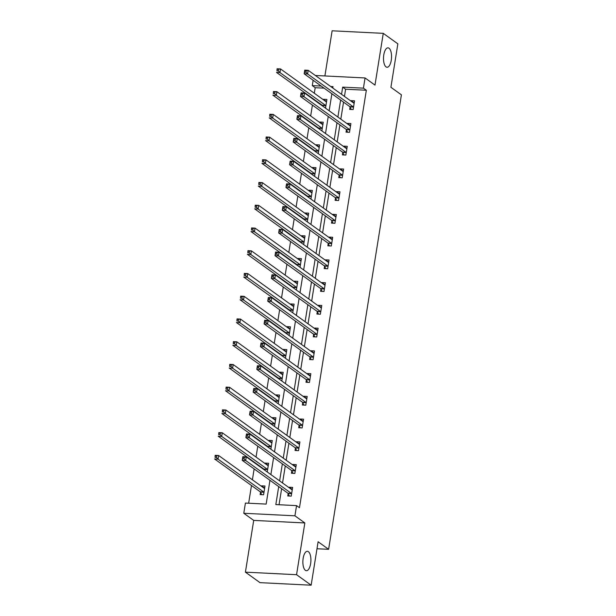 <?xml version="1.0" encoding="UTF-8"?>
<svg xmlns="http://www.w3.org/2000/svg" width="616" height="616" viewBox="0 0 616 616"><rect width="100%" height="100%" fill="white"/><g stroke="black" fill="none" stroke-linecap="round" stroke-linejoin="round"><path stroke-width="0.92" d="M386.032 66.874A9.717 3.996 -87.1 0 1 383.629 56.087A9.717 3.996 -87.1 0 1 388.011 47.84A9.717 3.996 -87.1 0 1 389.027 48.217A9.717 3.996 -87.1 0 1 391.43 59.005A9.717 3.996 -87.1 0 1 387.048 67.252A9.717 3.996 -87.1 0 1 386.032 66.874M305.397 570.331A9.717 3.996 -87.1 0 1 302.995 559.544A9.717 3.996 -87.1 0 1 307.376 551.297A9.717 3.996 -87.1 0 1 308.385 551.674A9.717 3.996 -87.1 0 1 310.787 562.454A9.717 3.996 -87.1 0 1 306.406 570.709A9.717 3.996 -87.1 0 1 305.397 570.331M324.101 88.15L315.2 87.711L312.281 85.609L313.136 80.257M316.986 548.748L328.613 549.326L401.409 94.841L390.906 87.287L397.859 43.844L383.267 33.349L332.124 30.8L324.894 75.953M328.613 549.326L318.11 541.764L311.149 585.2L260.006 582.651L245.414 572.156L296.558 574.697L304.843 522.953L294.925 515.815L243.782 513.267L245.414 503.064L266.15 504.096L269.962 480.303M304.843 522.953L253.707 520.404L245.414 572.156M253.707 520.404L243.782 513.267M315.2 87.711L314.314 93.247M313.398 98.96L313.328 99.384M312.412 105.097L310.672 115.985M309.756 121.699L309.686 122.122M308.77 127.835L307.03 138.723M306.113 144.437L306.044 144.86M305.128 150.574L303.388 161.461M302.471 167.175L302.402 167.598M301.486 173.312L299.746 184.199M298.829 189.921L298.76 190.336M297.844 196.057L296.103 206.938M295.187 212.659L295.118 213.074M294.202 218.795L292.461 229.676M291.545 235.397L291.476 235.812M290.56 241.534L288.819 252.414M287.903 258.135L287.834 258.551M286.917 264.272L285.177 275.152M284.261 280.873L284.192 281.289M283.275 287.01L281.535 297.89M280.619 303.611L280.55 304.027M279.633 309.748L277.893 320.628M276.977 326.349L276.907 326.765M275.991 332.486L274.251 343.366M273.335 349.087L273.265 349.503M272.349 355.224L270.609 366.104M269.692 371.825L269.623 372.241M268.707 377.962L266.967 388.842M266.05 394.563L265.981 394.979M265.065 400.7L263.325 411.58M262.408 417.302L262.339 417.717M261.423 423.438L259.683 434.318M258.766 440.04L258.697 440.455M257.781 446.177L256.04 457.057M255.124 462.778L255.055 463.193M254.139 468.915L252.398 479.802M251.482 485.516L248.648 503.226M311.149 585.2L296.558 574.697M260.506 492.23L260.129 494.586L263.586 494.756L264.988 486.016L261.53 485.839L261.454 486.317M267.236 471.964L268.63 463.27L265.173 463.101L265.096 463.578M270.878 449.226L272.272 440.532L268.815 440.363L268.738 440.84M274.52 426.488L275.914 417.794L272.457 417.625L272.38 418.102M278.163 403.75L279.556 395.056L276.099 394.887L276.022 395.364M281.805 381.004L283.198 372.318L279.741 372.149L279.664 372.626M285.447 358.266L286.84 349.58L283.383 349.411L283.306 349.888M289.089 335.528L290.483 326.842L287.025 326.673L286.948 327.15M292.731 312.789L294.125 304.104L290.667 303.934L290.59 304.404M296.373 290.051L297.767 281.366L294.309 281.196L294.232 281.666M300.015 267.313L301.409 258.628L297.952 258.458L297.875 258.928M303.657 244.575L305.051 235.89L301.594 235.72L301.517 236.19M307.299 221.837L308.693 213.151L305.236 212.974L305.159 213.452M310.941 199.099L312.335 190.413L308.878 190.236L308.801 190.714M314.584 176.361L315.977 167.675L312.52 167.498L312.443 167.976M318.226 153.623L319.619 144.937L316.162 144.76L316.085 145.237M321.868 130.885L323.261 122.199L319.804 122.022L319.727 122.499M325.51 108.146L326.904 99.453L323.446 99.284L323.369 99.761M278.709 486.594L275.822 504.581L296.558 505.613L299.476 507.715L366.343 90.252L345.607 89.22L344.46 96.419M343.543 102.141L340.817 119.157M339.901 124.879L337.175 141.896M336.259 147.617L333.533 164.634M332.617 170.355L329.891 187.372M328.975 193.093L326.249 210.11M325.333 215.831L322.607 232.848M321.691 238.569L318.965 255.586M318.048 261.307L315.323 278.324M314.406 284.045L311.681 301.062M310.764 306.783L308.038 323.8M307.122 329.522L304.396 346.538M303.48 352.26L300.754 369.284M299.838 374.998L297.112 392.022M296.196 397.736L293.47 414.76M292.554 420.474L289.828 437.499M288.912 443.212L286.186 460.237M285.27 465.958L282.544 482.975M281.627 488.696L279.056 504.743M288.149 493.601L287.772 495.965L291.229 496.134L292.631 487.387L289.173 487.218L289.096 487.695M291.791 470.863L291.414 473.227L294.872 473.396L296.273 464.649L292.816 464.479L292.739 464.957M295.434 448.125L295.056 450.488L298.514 450.658L299.915 441.911L296.458 441.741L296.381 442.219M299.076 425.387L298.698 427.75L302.156 427.92L303.557 419.173L300.1 419.003L300.023 419.481M302.718 402.648L302.34 405.012L305.798 405.182L307.199 396.435L303.742 396.265L303.665 396.743M306.36 379.91L305.983 382.267L309.44 382.444L310.841 373.696L307.384 373.527L307.307 373.997M310.002 357.172L309.625 359.528L313.082 359.705L314.483 350.958L311.026 350.789L310.949 351.259M313.644 334.434L313.267 336.79L316.724 336.967L318.125 328.22L314.668 328.051L314.591 328.52M317.286 311.696L316.909 314.052L320.366 314.229L321.768 305.482L318.31 305.305L318.233 305.782M320.928 288.958L320.551 291.314L324.008 291.491L325.41 282.744L321.952 282.567L321.875 283.044M324.57 266.22L324.193 268.576L327.65 268.753L329.052 260.006L325.595 259.829L325.517 260.306M328.213 243.482L327.835 245.838L331.293 246.007L332.694 237.268L329.237 237.091L329.16 237.568M331.855 220.744L331.477 223.1L334.935 223.269L336.336 214.53L332.879 214.353L332.802 214.83M335.497 198.005L335.119 200.362L338.577 200.531L339.978 191.792L336.521 191.614L336.444 192.092M339.139 175.267L338.762 177.624L342.219 177.793L343.62 169.046L340.163 168.876L340.086 169.354M342.781 152.522L342.404 154.886L345.861 155.055L347.262 146.308L343.805 146.138L343.728 146.616M346.423 129.784L346.046 132.147L349.503 132.317L350.904 123.57L347.447 123.4L347.37 123.878M350.065 107.045L349.688 109.409L353.145 109.579L354.546 100.831L351.089 100.662L351.012 101.139M315.353 75.475L365.057 77.955L374.982 85.093L383.267 33.349M365.057 77.955L363.425 88.157L342.689 87.126L341.541 94.317M366.343 90.252L363.425 88.157M296.558 505.613L294.925 515.815M332.794 88.026L333.017 86.64L330.707 86.525M321.182 86.055L312.281 85.609M270.878 474.582L273.604 457.565M274.52 451.844L277.246 434.827M278.163 429.106L280.888 412.081M281.805 406.368L284.53 389.343M285.447 383.629L288.173 366.605M289.089 360.891L291.815 343.867M292.731 338.153L295.457 321.129M296.373 315.407L299.099 298.39M300.015 292.669L302.741 275.652M303.657 269.931L306.383 252.914M307.299 247.193L310.025 230.176M310.941 224.455L313.667 207.438M314.584 201.717L317.309 184.7M318.226 178.979L320.951 161.962M321.868 156.241L324.594 139.224M325.51 133.503L328.236 116.486M329.152 110.764L331.878 93.748M340.625 100.038L337.899 117.055M336.983 122.776L334.257 139.794M333.341 145.515L330.615 162.532M329.699 168.253L326.973 185.27M326.056 190.991L323.331 208.008M322.414 213.729L319.689 230.746M318.772 236.467L316.046 253.492M315.13 259.205L312.404 276.23M311.488 281.943L308.762 298.968M307.846 304.681L305.12 321.706M304.204 327.419L301.478 344.444M300.562 350.165L297.828 367.182M296.92 372.903L294.186 389.92M293.278 395.641L290.544 412.658M289.635 418.38L286.902 435.397M285.993 441.118L283.26 458.135M282.351 463.856L279.618 480.873M345.607 89.22L342.689 87.126M291.892 489.173L289.173 487.218M264.249 487.795L261.53 485.839M267.891 465.057L265.173 463.101M295.534 466.435L292.816 464.479M271.533 442.319L268.815 440.363M299.176 443.697L296.458 441.741M275.175 419.581L272.457 417.625M302.818 420.959L300.1 419.003M278.817 396.843L276.099 394.887M306.46 398.221L303.742 396.265M282.459 374.105L279.741 372.149M310.102 375.483L307.384 373.527M286.101 351.366L283.383 349.411M313.744 352.745L311.026 350.789M289.743 328.628L287.025 326.673M317.386 330.007L314.668 328.051M293.385 305.89L290.667 303.934M321.028 307.269L318.31 305.305M297.028 283.152L294.309 281.196M324.671 284.53L321.952 282.567M300.67 260.414L297.952 258.458M328.313 261.792L325.595 259.829M304.312 237.676L301.594 235.72M331.955 239.047L329.237 237.091M307.954 214.938L305.236 212.974M335.597 216.308L332.879 214.353M311.596 192.2L308.878 190.236M339.239 193.57L336.521 191.614M315.238 169.454L312.52 167.498M342.881 170.832L340.163 168.876M318.88 146.716L316.162 144.76M346.523 148.094L343.805 146.138M322.522 123.978L319.804 122.022M350.165 125.356L347.447 123.4M326.164 101.24L323.446 99.284M353.807 102.618L351.089 100.662M291.099 489.135L292.338 489.196M289.335 496.042L288.08 493.455A1.517 0.624 92.9 0 0 287.88 493.193L242.234 460.352L242.82 456.702L246.277 456.88L291.915 489.72A1.517 0.624 92.9 0 0 292.076 489.782A1.517 0.624 92.9 0 0 292.153 489.774L292.254 489.751M244.306 457.372L246.277 456.88L245.692 460.522L242.234 460.352L242.689 458.758L244.067 458.828L244.306 457.372L242.92 457.303L242.689 458.758M291.607 493.778L291.537 493.632A1.517 0.624 92.9 0 0 291.337 493.362L245.692 460.522L244.067 458.828M242.82 456.702L242.92 457.303M264.695 487.818L263.455 487.757M264.611 488.373L264.51 488.396A1.517 0.624 -87.1 0 1 264.433 488.403A1.517 0.624 -87.1 0 1 264.272 488.342L218.626 455.501L218.049 459.143L214.591 458.974L260.237 491.814A1.517 0.624 -87.1 0 1 260.437 492.076L261.692 494.663M215.046 457.388L215.177 455.332L218.626 455.501L215.277 455.925L215.046 457.388L216.424 457.457L216.655 455.994M216.424 457.457L218.049 459.143L263.687 491.992A1.517 0.624 -87.1 0 1 263.894 492.253L263.964 492.4M215.277 455.925L215.177 455.332M294.748 466.397L295.98 466.458M292.977 473.304L291.722 470.716A1.517 0.624 92.9 0 0 291.522 470.455L245.876 437.614L246.462 433.964L249.919 434.141L295.557 466.982A1.517 0.624 92.9 0 0 295.719 467.043A1.517 0.624 92.9 0 0 295.796 467.036L295.896 467.013M247.948 434.634L249.919 434.141L249.334 437.783L245.876 437.614L246.331 436.02L247.709 436.09L247.948 434.634L246.562 434.565L246.331 436.02M295.249 471.04L295.18 470.886A1.517 0.624 92.9 0 0 294.979 470.624L249.334 437.783L247.709 436.09M246.462 433.964L246.562 434.565M298.39 443.659L299.622 443.72M296.619 450.565L295.364 447.978A1.517 0.624 92.9 0 0 295.164 447.717L249.519 414.876L250.104 411.226L253.561 411.403L299.199 444.244A1.517 0.624 92.9 0 0 299.361 444.305A1.517 0.624 92.9 0 0 299.438 444.298L299.538 444.275M251.59 411.896L253.561 411.403L252.976 415.045L249.519 414.876L249.973 413.282L251.351 413.351L251.59 411.896L250.204 411.827L249.973 413.282M298.891 448.302L298.822 448.148A1.517 0.624 92.9 0 0 298.621 447.886L252.976 415.045L251.351 413.351M250.104 411.226L250.204 411.827M268.337 465.08L267.098 465.018M268.253 465.634L268.153 465.658A1.517 0.624 -87.1 0 1 268.075 465.665A1.517 0.624 -87.1 0 1 267.914 465.604L222.268 432.763L221.691 436.405L218.233 436.236L263.879 469.076A1.517 0.624 -87.1 0 1 264.079 469.338L264.341 469.877M218.688 434.65L218.819 432.594L222.268 432.763L218.919 433.187L218.688 434.65L220.066 434.719L220.297 433.256M220.066 434.719L221.691 436.405L267.329 469.253A1.517 0.624 -87.1 0 1 267.536 469.515L267.606 469.662M218.919 433.187L218.819 432.594M271.979 442.342L270.74 442.28M271.895 442.896L271.795 442.919A1.517 0.624 -87.1 0 1 271.718 442.927A1.517 0.624 -87.1 0 1 271.556 442.865L225.91 410.025L225.333 413.667L221.875 413.498L267.521 446.338A1.517 0.624 -87.1 0 1 267.721 446.6L267.983 447.139M222.33 411.912L222.461 409.848L225.91 410.025L222.561 410.448L222.33 411.912L223.708 411.973L223.939 410.518M223.708 411.973L225.333 413.667L270.971 446.515A1.517 0.624 -87.1 0 1 271.179 446.777L271.248 446.923M222.561 410.448L222.461 409.848M302.033 420.921L303.264 420.982M300.262 427.827L299.006 425.24A1.517 0.624 92.9 0 0 298.806 424.978L253.161 392.13L253.746 388.488L257.203 388.665L302.841 421.506A1.517 0.624 92.9 0 0 303.003 421.567A1.517 0.624 92.9 0 0 303.08 421.56L303.18 421.537M255.232 389.158L257.203 388.665L256.618 392.307L253.161 392.13L253.615 390.544L254.993 390.613L255.232 389.158L253.846 389.089L253.615 390.544M302.533 425.564L302.464 425.41A1.517 0.624 92.9 0 0 302.264 425.148L256.618 392.307L254.993 390.613M253.746 388.488L253.846 389.089M305.675 398.182L306.907 398.244M303.904 405.089L302.649 402.502A1.517 0.624 92.9 0 0 302.448 402.24L256.803 369.392L257.388 365.75L260.845 365.927L306.483 398.768A1.517 0.624 92.9 0 0 306.645 398.829A1.517 0.624 92.9 0 0 306.722 398.822L306.822 398.798M258.874 366.42L260.845 365.927L260.26 369.569L256.803 369.392L257.257 367.806L258.635 367.875L258.874 366.42L257.488 366.351L257.257 367.806M306.175 402.818L306.106 402.672A1.517 0.624 92.9 0 0 305.906 402.41L260.26 369.569L258.635 367.875M257.388 365.75L257.488 366.351M309.317 375.444L310.549 375.506M307.546 382.351L306.291 379.764A1.517 0.624 92.9 0 0 306.09 379.502L260.445 346.654L261.03 343.012L264.487 343.181L310.125 376.03A1.517 0.624 92.9 0 0 310.287 376.091A1.517 0.624 92.9 0 0 310.364 376.083L310.464 376.053M262.516 343.682L264.487 343.181L263.902 346.831L260.445 346.654L260.899 345.068L262.277 345.137L262.516 343.682L261.13 343.613L260.899 345.068M309.817 380.08L309.748 379.933A1.517 0.624 92.9 0 0 309.548 379.672L263.902 346.831L262.277 345.137M261.03 343.012L261.13 343.613M275.622 419.604L274.382 419.542M275.537 420.158L275.437 420.181A1.517 0.624 -87.1 0 1 275.36 420.189A1.517 0.624 -87.1 0 1 275.198 420.127L229.552 387.287L228.975 390.929L225.518 390.76L271.163 423.6A1.517 0.624 -87.1 0 1 271.363 423.862L271.625 424.401M225.972 389.166L226.103 387.11L229.552 387.287L226.203 387.71L225.972 389.166L227.35 389.235L227.581 387.78M227.35 389.235L228.975 390.929L274.613 423.77A1.517 0.624 -87.1 0 1 274.821 424.039L274.89 424.185M226.203 387.71L226.103 387.11M279.264 396.866L278.024 396.804M279.179 397.42L279.079 397.443A1.517 0.624 -87.1 0 1 279.002 397.451A1.517 0.624 -87.1 0 1 278.84 397.389L233.195 364.549L232.617 368.191L229.16 368.022L274.805 400.862A1.517 0.624 -87.1 0 1 275.005 401.124L275.267 401.663M229.614 366.428L229.745 364.372L233.195 364.549L229.845 364.972L229.614 366.428L230.992 366.497L231.231 365.042M230.992 366.497L232.617 368.191L278.255 401.031A1.517 0.624 -87.1 0 1 278.463 401.293L278.532 401.447M229.845 364.972L229.745 364.372M282.906 374.128L281.666 374.066M282.821 374.682L282.721 374.705A1.517 0.624 -87.1 0 1 282.644 374.713A1.517 0.624 -87.1 0 1 282.482 374.651L236.837 341.811L236.259 345.453L232.802 345.283L278.447 378.124A1.517 0.624 -87.1 0 1 278.648 378.386L278.909 378.925M233.256 343.69L233.387 341.634L236.837 341.811L233.487 342.234L233.256 343.69L234.634 343.759L234.873 342.304M234.634 343.759L236.259 345.453L281.897 378.293A1.517 0.624 -87.1 0 1 282.105 378.555L282.174 378.709M233.487 342.234L233.387 341.634M312.959 352.706L314.191 352.768M311.188 359.613L309.933 357.026A1.517 0.624 92.9 0 0 309.733 356.764L264.087 323.916L264.672 320.274L268.129 320.443L313.767 353.291A1.517 0.624 92.9 0 0 313.929 353.353A1.517 0.624 92.9 0 0 314.006 353.345L314.106 353.315M266.158 320.944L268.129 320.443L267.544 324.093L264.087 323.916L264.541 322.33L265.92 322.399L266.158 320.944L264.772 320.874L264.541 322.33M313.459 357.342L313.39 357.195A1.517 0.624 92.9 0 0 313.19 356.934L267.544 324.093L265.92 322.399M264.672 320.274L264.772 320.874M286.548 351.389L285.308 351.328M286.463 351.944L286.363 351.967A1.517 0.624 -87.1 0 1 286.286 351.975A1.517 0.624 -87.1 0 1 286.124 351.913L240.479 319.073L239.901 322.715L236.444 322.538L282.09 355.386A1.517 0.624 -87.1 0 1 282.29 355.648L282.551 356.187M236.898 320.951L237.029 318.895L240.479 319.073L237.129 319.496L236.898 320.951L238.276 321.021L238.515 319.565M238.276 321.021L239.901 322.715L285.539 355.555A1.517 0.624 -87.1 0 1 285.747 355.817L285.816 355.971M237.129 319.496L237.029 318.895M316.601 329.968L317.833 330.03M314.83 336.867L313.575 334.288A1.517 0.624 92.9 0 0 313.375 334.026L267.729 301.178L268.314 297.536L271.772 297.705L317.409 330.553A1.517 0.624 92.9 0 0 317.571 330.607A1.517 0.624 92.9 0 0 317.648 330.6L317.748 330.576M269.8 298.206L271.772 297.705L271.186 301.355L267.729 301.178L268.183 299.592L269.562 299.661L269.8 298.206L268.414 298.136L268.183 299.592M317.101 334.603L317.032 334.457A1.517 0.624 92.9 0 0 316.832 334.195L271.186 301.355L269.562 299.661M268.314 297.536L268.414 298.136M290.19 328.651L288.95 328.59M290.105 329.206L290.005 329.229A1.517 0.624 -87.1 0 1 289.928 329.237A1.517 0.624 -87.1 0 1 289.766 329.175L244.121 296.335L243.543 299.977L240.086 299.8L285.732 332.648A1.517 0.624 -87.1 0 1 285.932 332.91L286.194 333.449M240.54 298.213L240.671 296.157L244.121 296.335L240.771 296.758L240.54 298.213L241.919 298.283L242.157 296.827M241.919 298.283L243.543 299.977L289.181 332.817A1.517 0.624 -87.1 0 1 289.389 333.079L289.458 333.225M240.771 296.758L240.671 296.157M320.243 307.23L321.475 307.292M318.472 314.129L317.217 311.55A1.517 0.624 92.9 0 0 317.017 311.288L271.371 278.44L271.956 274.798L275.414 274.967L321.051 307.815A1.517 0.624 92.9 0 0 321.213 307.869A1.517 0.624 92.9 0 0 321.29 307.861L321.39 307.838M273.442 275.468L275.414 274.967L274.828 278.617L271.371 278.44L271.825 276.853L273.204 276.923L273.442 275.468L272.056 275.398L271.825 276.853M320.744 311.865L320.674 311.719A1.517 0.624 92.9 0 0 320.474 311.457L274.828 278.617L273.204 276.923M271.956 274.798L272.056 275.398M293.832 305.913L292.592 305.852M293.747 306.46L293.647 306.491A1.517 0.624 -87.1 0 1 293.57 306.499A1.517 0.624 -87.1 0 1 293.409 306.437L247.763 273.589L247.185 277.238L243.728 277.061L289.374 309.91A1.517 0.624 -87.1 0 1 289.574 310.171L289.836 310.703M244.182 275.475L244.313 273.419L247.763 273.589L244.413 274.02L244.182 275.475L245.561 275.545L245.799 274.089M245.561 275.545L247.185 277.238L292.823 310.079A1.517 0.624 -87.1 0 1 293.031 310.341L293.101 310.487M244.413 274.02L244.313 273.419M323.885 284.484L325.117 284.546M322.114 291.391L320.859 288.812A1.517 0.624 92.9 0 0 320.659 288.55L275.013 255.702L275.598 252.06L279.056 252.229L324.694 285.077A1.517 0.624 92.9 0 0 324.855 285.131A1.517 0.624 92.9 0 0 324.932 285.123L325.032 285.1M277.085 252.729L279.056 252.229L278.471 255.871L275.013 255.702L275.468 254.115L276.846 254.185L277.085 252.729L275.699 252.66L275.468 254.115M324.386 289.127L324.316 288.981A1.517 0.624 92.9 0 0 324.116 288.719L278.471 255.871L276.846 254.185M275.598 252.06L275.699 252.66M297.474 283.175L296.234 283.114M297.389 283.722L297.289 283.753A1.517 0.624 -87.1 0 1 297.212 283.76A1.517 0.624 -87.1 0 1 297.051 283.699L251.405 250.851L250.828 254.5L247.37 254.323L293.016 287.171A1.517 0.624 -87.1 0 1 293.216 287.433L293.478 287.965M247.825 252.737L247.955 250.681L251.405 250.851L248.055 251.282L247.825 252.737L249.203 252.806L249.441 251.351M249.203 252.806L250.828 254.5L296.473 287.341A1.517 0.624 -87.1 0 1 296.673 287.603L296.743 287.749M248.055 251.282L247.955 250.681M327.527 261.746L328.759 261.808M325.756 268.653L324.501 266.074A1.517 0.624 92.9 0 0 324.301 265.812L278.655 232.964L279.24 229.321L282.698 229.491L328.336 262.339A1.517 0.624 92.9 0 0 328.497 262.393A1.517 0.624 92.9 0 0 328.574 262.385L328.675 262.362M280.727 229.991L282.698 229.491L282.113 233.133L278.655 232.964L279.11 231.377L280.488 231.447L280.727 229.991L279.341 229.922L279.11 231.377M328.028 266.389L327.958 266.243A1.517 0.624 92.9 0 0 327.758 265.981L282.113 233.133L280.488 231.447M279.24 229.321L279.341 229.922M301.116 260.437L299.877 260.375M301.031 260.984L300.931 261.007A1.517 0.624 -87.1 0 1 300.854 261.015A1.517 0.624 -87.1 0 1 300.693 260.961L255.047 228.113L254.47 231.762L251.012 231.585L296.658 264.433A1.517 0.624 -87.1 0 1 296.858 264.695L297.12 265.226M251.467 229.999L251.597 227.943L255.047 228.113L251.698 228.544L251.467 229.999L252.845 230.068L253.084 228.613M252.845 230.068L254.47 231.762L300.115 264.603A1.517 0.624 -87.1 0 1 300.315 264.865L300.385 265.011M251.698 228.544L251.597 227.943M331.169 239.008L332.401 239.07M329.398 245.915L328.143 243.335A1.517 0.624 92.9 0 0 327.943 243.066L282.297 210.225L282.883 206.583L286.34 206.753L331.978 239.601A1.517 0.624 92.9 0 0 332.139 239.655A1.517 0.624 92.9 0 0 332.216 239.647L332.317 239.624M284.369 207.245L286.34 206.753L285.755 210.395L282.297 210.225L282.752 208.639L284.13 208.709L284.369 207.245L282.983 207.184L282.752 208.639M331.67 243.651L331.601 243.505A1.517 0.624 92.9 0 0 331.4 243.243L285.755 210.395L284.13 208.709M282.883 206.583L282.983 207.184M304.758 237.699L303.519 237.637M304.674 238.246L304.574 238.269A1.517 0.624 -87.1 0 1 304.497 238.276A1.517 0.624 -87.1 0 1 304.335 238.223L258.689 205.374L258.112 209.024L254.654 208.847L300.3 241.695A1.517 0.624 -87.1 0 1 300.5 241.957L300.762 242.488M255.109 207.261L255.24 205.205L258.689 205.374L255.34 205.806L255.109 207.261L256.487 207.33L256.726 205.875M256.487 207.33L258.112 209.024L303.757 241.865A1.517 0.624 -87.1 0 1 303.957 242.126L304.027 242.273M255.34 205.806L255.24 205.205M334.811 216.27L336.043 216.332M333.04 223.177L331.785 220.59A1.517 0.624 92.9 0 0 331.585 220.328L285.94 187.487L286.525 183.845L289.982 184.015L335.628 216.863A1.517 0.624 92.9 0 0 335.782 216.917A1.517 0.624 92.9 0 0 335.859 216.909L335.959 216.886M288.011 184.507L289.982 184.015L289.397 187.657L285.94 187.487L286.394 185.901L287.772 185.97L288.011 184.507L286.625 184.438L286.394 185.901M335.312 220.913L335.243 220.767A1.517 0.624 92.9 0 0 335.042 220.505L289.397 187.657L287.772 185.97M286.525 183.845L286.625 184.438M308.4 214.953L307.161 214.892M308.316 215.508L308.216 215.531A1.517 0.624 -87.1 0 1 308.139 215.538A1.517 0.624 -87.1 0 1 307.977 215.485L262.331 182.636L261.754 186.278L258.296 186.109L303.942 218.957A1.517 0.624 -87.1 0 1 304.142 219.219L304.404 219.75M258.751 184.523L258.882 182.467L262.331 182.636L258.982 183.067L258.751 184.523L260.129 184.592L260.368 183.137M260.129 184.592L261.754 186.278L307.399 219.127A1.517 0.624 -87.1 0 1 307.6 219.388L307.669 219.535M258.982 183.067L258.882 182.467M338.454 193.532L339.685 193.593M336.683 200.439L335.427 197.851A1.517 0.624 92.9 0 0 335.227 197.59L289.582 164.749L290.167 161.107L293.624 161.276L339.27 194.117A1.517 0.624 92.9 0 0 339.424 194.179A1.517 0.624 92.9 0 0 339.501 194.171L339.601 194.148M291.653 161.769L293.624 161.276L293.039 164.919L289.582 164.749L290.036 163.163L291.414 163.232L291.653 161.769L290.267 161.7L290.036 163.163M338.954 198.175L338.885 198.029A1.517 0.624 92.9 0 0 338.685 197.767L293.039 164.919L291.414 163.232M290.167 161.107L290.267 161.7M312.043 192.215L310.803 192.154M311.958 192.769L311.858 192.793A1.517 0.624 -87.1 0 1 311.781 192.8A1.517 0.624 -87.1 0 1 311.619 192.746L265.973 159.898L265.396 163.54L261.939 163.371L307.584 196.219A1.517 0.624 -87.1 0 1 307.784 196.481L308.046 197.012M262.393 161.785L262.524 159.729L265.973 159.898L262.624 160.329L262.393 161.785L263.771 161.854L264.01 160.399M263.771 161.854L265.396 163.54L311.041 196.389A1.517 0.624 -87.1 0 1 311.242 196.65L311.311 196.797M262.624 160.329L262.524 159.729M342.096 170.794L343.328 170.855M340.325 177.701L339.07 175.113A1.517 0.624 92.9 0 0 338.869 174.852L293.224 142.011L293.809 138.369L297.266 138.538L342.912 171.379A1.517 0.624 92.9 0 0 343.066 171.441A1.517 0.624 92.9 0 0 343.143 171.433L343.243 171.41M295.295 139.031L297.266 138.538L296.681 142.18L293.224 142.011L293.678 140.425L295.056 140.494L295.295 139.031L293.909 138.962L293.678 140.425M342.596 175.437L342.527 175.291A1.517 0.624 92.9 0 0 342.327 175.029L296.681 142.18L295.056 140.494M293.809 138.369L293.909 138.962M315.685 169.477L314.445 169.415M315.6 170.031L315.5 170.054A1.517 0.624 -87.1 0 1 315.423 170.062A1.517 0.624 -87.1 0 1 315.261 170.008L269.615 137.16L269.038 140.802L265.581 140.633L311.226 173.473A1.517 0.624 -87.1 0 1 311.426 173.743L311.688 174.274M266.035 139.047L266.166 136.991L269.615 137.16L266.266 137.591L266.035 139.047L267.413 139.116L267.652 137.653M267.413 139.116L269.038 140.802L314.684 173.65A1.517 0.624 -87.1 0 1 314.884 173.912L314.953 174.059M266.266 137.591L266.166 136.991M345.738 148.056L346.97 148.117M343.967 154.963L342.712 152.375A1.517 0.624 92.9 0 0 342.511 152.114L296.866 119.273L297.451 115.631L300.908 115.8L346.554 148.641A1.517 0.624 92.9 0 0 346.708 148.702A1.517 0.624 92.9 0 0 346.785 148.695L346.885 148.672M298.937 116.293L300.908 115.8L300.323 119.442L296.866 119.273L297.32 117.687L298.698 117.756L298.937 116.293L297.551 116.224L297.32 117.687M346.238 152.699L346.169 152.552A1.517 0.624 92.9 0 0 345.969 152.291L300.323 119.442L298.698 117.756M297.451 115.631L297.551 116.224M319.327 146.739L318.087 146.677M319.242 147.293L319.142 147.316A1.517 0.624 -87.1 0 1 319.065 147.324A1.517 0.624 -87.1 0 1 318.903 147.27L273.258 114.422L272.68 118.064L269.223 117.895L314.868 150.735A1.517 0.624 -87.1 0 1 315.069 150.997L315.33 151.536M269.677 116.309L269.808 114.253L273.258 114.422L269.908 114.846L269.677 116.309L271.055 116.378L271.294 114.915M271.055 116.378L272.68 118.064L318.326 150.912A1.517 0.624 -87.1 0 1 318.526 151.174L318.595 151.32M269.908 114.846L269.808 114.253M349.38 125.318L350.612 125.379M347.609 132.224L346.354 129.637A1.517 0.624 92.9 0 0 346.154 129.375L300.508 96.535L301.093 92.885L304.55 93.062L350.196 125.903A1.517 0.624 92.9 0 0 350.35 125.964A1.517 0.624 92.9 0 0 350.427 125.957L350.527 125.934M302.579 93.555L304.55 93.062L303.965 96.704L300.508 96.535L300.962 94.949L302.34 95.01L302.579 93.555L301.193 93.486L300.962 94.949M349.88 129.961L349.811 129.814A1.517 0.624 92.9 0 0 349.611 129.553L303.965 96.704L302.34 95.01M301.093 92.885L301.193 93.486M322.969 124.001L321.729 123.939M322.884 124.555L322.784 124.578A1.517 0.624 -87.1 0 1 322.707 124.586A1.517 0.624 -87.1 0 1 322.545 124.524L276.9 91.684L276.322 95.326L272.865 95.157L318.51 127.997A1.517 0.624 -87.1 0 1 318.711 128.259L318.973 128.798M273.319 93.57L273.45 91.514L276.9 91.684L273.55 92.107L273.319 93.57L274.697 93.64L274.936 92.177M274.697 93.64L276.322 95.326L321.968 128.174A1.517 0.624 -87.1 0 1 322.168 128.436L322.237 128.582M273.55 92.107L273.45 91.514M353.022 102.579L354.254 102.641M351.251 109.486L349.996 106.899A1.517 0.624 92.9 0 0 349.796 106.637L304.15 73.797L304.735 70.147L308.192 70.324L353.838 103.165A1.517 0.624 92.9 0 0 353.992 103.226A1.517 0.624 92.9 0 0 354.069 103.219L354.169 103.195M306.221 70.817L308.192 70.324L307.607 73.966L304.15 73.797L304.604 72.203L305.983 72.272L306.221 70.817L304.835 70.748L304.604 72.203M353.522 107.222L353.453 107.076A1.517 0.624 92.9 0 0 353.253 106.807L307.607 73.966L305.983 72.272M304.735 70.147L304.835 70.748M326.611 101.263L325.371 101.201M326.526 101.817L326.426 101.84A1.517 0.624 -87.1 0 1 326.349 101.848A1.517 0.624 -87.1 0 1 326.187 101.786L280.542 68.946L279.964 72.588L276.507 72.418L322.153 105.259A1.517 0.624 -87.1 0 1 322.353 105.521L322.615 106.06M276.961 70.832L277.092 68.776L280.542 68.946L277.192 69.369L276.961 70.832L278.34 70.902L278.578 69.439M278.34 70.902L279.964 72.588L325.61 105.436A1.517 0.624 -87.1 0 1 325.81 105.698L325.879 105.844M277.192 69.369L277.092 68.776M291.537 493.632L288.08 493.455M291.337 493.362L287.88 493.193M260.237 491.814L263.687 491.992M260.437 492.076L263.894 492.253M295.18 470.886L291.722 470.716M294.979 470.624L291.522 470.455M298.822 448.148L295.364 447.978M298.621 447.886L295.164 447.717M263.879 469.076L267.329 469.253M264.079 469.338L267.536 469.515M267.521 446.338L270.971 446.515M267.721 446.6L271.179 446.777M302.464 425.41L299.006 425.24M302.264 425.148L298.806 424.978M306.106 402.672L302.649 402.502M305.906 402.41L302.448 402.24M309.748 379.933L306.291 379.764M309.548 379.672L306.09 379.502M271.163 423.6L274.613 423.77M271.363 423.862L274.821 424.039M274.805 400.862L278.255 401.031M275.005 401.124L278.463 401.293M278.447 378.124L281.897 378.293M278.648 378.386L282.105 378.555M313.39 357.195L309.933 357.026M313.19 356.934L309.733 356.764M282.09 355.386L285.539 355.555M282.29 355.648L285.747 355.817M317.032 334.457L313.575 334.288M316.832 334.195L313.375 334.026M285.732 332.648L289.181 332.817M285.932 332.91L289.389 333.079M320.674 311.719L317.217 311.55M320.474 311.457L317.017 311.288M289.374 309.91L292.823 310.079M289.574 310.171L293.031 310.341M324.316 288.981L320.859 288.812M324.116 288.719L320.659 288.55M293.016 287.171L296.473 287.341M293.216 287.433L296.673 287.603M327.958 266.243L324.501 266.074M327.758 265.981L324.301 265.812M296.658 264.433L300.115 264.603M296.858 264.695L300.315 264.865M331.601 243.505L328.143 243.335M331.4 243.243L327.943 243.066M300.3 241.695L303.757 241.865M300.5 241.957L303.957 242.126M335.243 220.767L331.785 220.59M335.042 220.505L331.585 220.328M303.942 218.957L307.399 219.127M304.142 219.219L307.6 219.388M338.885 198.029L335.427 197.851M338.685 197.767L335.227 197.59M307.584 196.219L311.041 196.389M307.784 196.481L311.242 196.65M342.527 175.291L339.07 175.113M342.327 175.029L338.869 174.852M311.226 173.473L314.684 173.65M311.426 173.743L314.884 173.912M346.169 152.552L342.712 152.375M345.969 152.291L342.511 152.114M314.868 150.735L318.326 150.912M315.069 150.997L318.526 151.174M349.811 129.814L346.354 129.637M349.611 129.553L346.154 129.375M318.51 127.997L321.968 128.174M318.711 128.259L322.168 128.436M353.453 107.076L349.996 106.899M353.253 106.807L349.796 106.637M322.153 105.259L325.61 105.436M322.353 105.521L325.81 105.698"/></g></svg>
